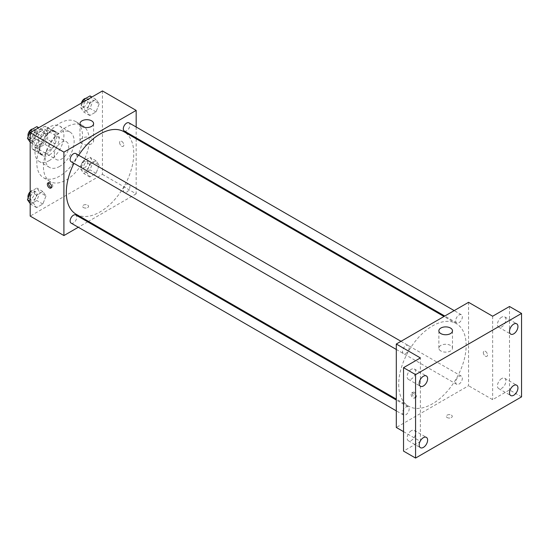 <?xml version="1.0" encoding="UTF-8"?>
<svg xmlns="http://www.w3.org/2000/svg" width="549" height="549" viewBox="0 0 549 549"><rect width="100%" height="100%" fill="white"/><g stroke="black" fill="none" stroke-linecap="round" stroke-linejoin="round"><path stroke-width="0.41" stroke-dasharray="2.75 2.06" d="M54.276 154.907A10.218 5.902 120 0 0 56.396 159.587A10.218 5.902 120 0 0 66.614 153.686A10.218 5.902 120 0 0 66.614 141.889A10.218 5.902 120 0 0 58.736 144.627A10.218 5.902 120 0 0 54.276 154.907M32.597 142.39A10.218 5.902 120 0 0 34.717 147.07A10.218 5.902 120 0 0 44.936 141.168A10.218 5.902 120 0 0 44.936 129.372A10.218 5.902 120 0 0 37.058 132.11A10.218 5.902 120 0 0 32.597 142.39M34.759 132.11L44.894 126.256A13.19 7.617 120 0 1 46.418 126.798A13.19 7.617 120 0 1 47.653 127.848L47.653 139.556A13.19 7.617 120 0 1 44.894 144.332L34.759 150.186A13.19 7.617 120 0 1 33.228 149.644A13.19 7.617 120 0 1 32 148.594L32 136.886A13.19 7.617 120 0 1 34.759 132.11L41.985 136.282L52.121 130.429L44.894 126.256M44.894 144.332L52.121 148.505L41.985 154.358L34.759 150.186M32 148.594L39.226 152.766L39.226 141.059L32 136.886M39.226 152.766A13.19 7.617 120 0 0 40.454 153.816A13.19 7.617 120 0 0 41.985 154.358M52.121 148.505A13.19 7.617 120 0 0 54.879 143.728L47.653 139.556M52.121 130.429A13.19 7.617 120 0 1 53.644 130.971A13.19 7.617 120 0 1 54.879 132.021L54.879 143.728M41.985 136.282A13.19 7.617 120 0 0 39.226 141.059M47.049 153.514A13.622 7.864 -60 0 1 40.242 154.194A13.622 7.864 -60 0 1 40.242 138.458A13.622 7.864 -60 0 1 53.864 130.593A13.622 7.864 -60 0 1 55.95 141.512A13.622 7.864 -60 0 1 47.049 153.514M49.458 154.907A13.622 7.864 120 0 0 58.359 142.905A13.622 7.864 120 0 0 56.273 131.986A13.622 7.864 120 0 0 45.773 135.63A13.622 7.864 120 0 0 39.823 149.349A13.622 7.864 120 0 0 42.65 155.58A13.622 7.864 120 0 0 49.458 154.907M54.879 132.021L47.653 127.848M49.458 160.473A20.437 11.797 -60 0 1 39.24 161.481A20.437 11.797 -60 0 1 39.24 137.881A20.437 11.797 -60 0 1 59.676 126.085A20.437 11.797 -60 0 1 62.812 142.459A20.437 11.797 -60 0 1 49.458 160.473M59.697 166.381A20.437 11.797 -60 0 1 49.479 167.39A20.437 11.797 -60 0 1 49.479 143.79A20.437 11.797 -60 0 1 69.915 131.993A20.437 11.797 -60 0 1 73.051 148.367A20.437 11.797 -60 0 1 59.697 166.381M59.697 176.112A32.357 18.68 -60 0 1 43.515 177.718A32.357 18.68 -60 0 1 43.515 140.352A32.357 18.68 -60 0 1 75.879 121.665A32.357 18.68 -60 0 1 80.84 147.599A32.357 18.68 -60 0 1 59.697 176.112M66.319 179.942A32.357 18.68 120 0 0 87.463 151.421A32.357 18.68 120 0 0 82.501 125.495A32.357 18.68 120 0 0 57.563 134.162A32.357 18.68 120 0 0 43.44 166.731A32.357 18.68 120 0 0 50.137 181.541A32.357 18.68 120 0 0 66.319 179.942M99.17 165.256L96.041 173.319L89.782 176.936L86.653 172.482L89.782 164.419L96.041 160.809L99.17 165.256L96.041 173.319L89.782 176.936L86.653 172.482L89.782 164.419L96.041 160.809L99.17 165.256L93.145 161.783L90.022 169.847L83.764 173.457L80.634 169.01L83.764 160.939L90.022 157.33L93.145 161.783M99.17 103.85L96.041 111.914L89.782 115.523L86.653 111.07L89.782 103.006L96.041 99.396L99.17 103.85L96.041 111.914L89.782 115.523L86.653 111.07L89.782 103.006L96.041 99.396L99.17 103.85L93.145 100.371L90.022 108.434L83.764 112.051L80.634 107.597L82.666 102.361M102.45 90.942L102.45 174.376L30.188 216.093M45.986 195.959L42.856 204.029L36.598 207.639L33.468 203.185L36.598 195.121L42.856 191.512L45.986 195.959L42.856 204.029L36.598 207.639L33.468 203.185L36.598 195.121L42.856 191.512L45.986 195.959L39.967 192.486L36.838 200.55L30.579 204.159L30.188 203.61M45.986 134.553L42.856 142.616L36.598 146.226L33.468 141.779L36.598 133.716L42.856 130.099L45.986 134.553L42.856 142.616L36.598 146.226L33.468 141.779L36.598 133.716L42.856 130.099L45.986 134.553L39.967 131.074L36.838 139.137L30.579 142.754L30.188 142.198M136.173 138.78L136.173 193.845L102.45 174.376M136.173 193.845L88.485 221.377M87.689 221.837L78.287 227.265M83.482 207.577A2.978 1.722 0 0 0 86.728 207.947A2.978 1.722 0 0 0 88.567 206.362A2.978 1.722 0 0 0 85.589 204.64A2.978 1.722 0 0 0 82.611 206.362A2.978 1.722 0 0 0 83.482 207.577A2.978 1.722 0 0 0 86.728 207.947A2.978 1.722 0 0 0 88.567 206.355A2.978 1.722 0 0 0 85.589 204.64A2.978 1.722 0 0 0 82.611 206.355A2.978 1.722 0 0 0 83.482 207.577M76.194 214.288A47.688 27.532 120 0 0 123.889 186.749A47.688 27.532 120 0 0 123.882 131.685M78.665 155.216A47.688 27.532 120 0 0 73.964 163.355M136.173 127.004L136.173 137.861M124.28 130.998A4.701 2.711 120 0 0 128.981 128.288A4.701 2.711 120 0 0 128.981 122.859M123.305 190.256A4.701 2.711 120 0 0 124.28 192.411A4.701 2.711 120 0 0 128.981 189.693A4.701 2.711 120 0 0 128.981 184.265A4.701 2.711 120 0 0 125.357 185.528A4.701 2.711 120 0 0 123.305 190.256M71.102 223.114A4.701 2.711 120 0 0 75.803 220.403A4.701 2.711 120 0 0 75.803 214.975M75.803 153.562A4.701 2.711 -60 0 1 76.771 155.717A4.701 2.711 -60 0 1 74.719 160.445A4.701 2.711 -60 0 1 71.102 161.701M119.613 142.568A2.978 1.722 -120 0 0 120.91 145.567A2.978 1.722 -120 0 0 123.209 146.363A2.978 1.722 -120 0 0 123.209 142.925A2.978 1.722 -120 0 0 120.231 141.203A2.978 1.722 -120 0 0 119.613 142.568A2.978 1.722 -120 0 0 120.91 145.567A2.978 1.722 -120 0 0 123.209 146.363A2.978 1.722 -120 0 0 123.209 142.925A2.978 1.722 -120 0 0 120.224 141.203A2.978 1.722 -120 0 0 119.607 142.568M48.703 182.796A2.978 1.722 60 0 1 49.184 182.22A2.978 1.722 60 0 1 51.482 183.016A2.978 1.722 60 0 1 52.779 186.015A2.978 1.722 60 0 1 52.162 187.381A2.978 1.722 60 0 1 51.428 187.511M81.979 143.776A6.814 3.932 180 0 1 79.982 140.997A6.814 3.932 180 0 1 86.797 137.065A6.814 3.932 180 0 1 93.605 140.997A6.814 3.932 180 0 1 89.398 144.627A6.814 3.932 180 0 1 81.979 143.776M398.711 384.355A47.688 27.532 120 0 0 408.586 406.191A47.688 27.532 120 0 0 456.274 378.659A47.688 27.532 120 0 0 456.274 323.587A47.688 27.532 120 0 0 419.525 336.365A47.688 27.532 120 0 0 398.711 384.355M409.163 347.62A4.701 2.711 -60 0 1 407.111 352.348A4.701 2.711 -60 0 1 403.488 353.611A4.701 2.711 -60 0 1 403.488 348.183A4.701 2.711 -60 0 1 408.188 345.465A4.701 2.711 -60 0 1 409.163 347.62M455.697 382.159A4.701 2.711 120 0 0 456.672 384.314A4.701 2.711 120 0 0 461.373 381.596A4.701 2.711 120 0 0 461.373 376.168A4.701 2.711 120 0 0 457.749 377.431A4.701 2.711 120 0 0 455.697 382.159M402.513 412.869A4.701 2.711 120 0 0 403.488 415.017A4.701 2.711 120 0 0 408.188 412.306A4.701 2.711 120 0 0 408.188 406.878A4.701 2.711 120 0 0 404.565 408.133A4.701 2.711 120 0 0 402.513 412.869M455.697 320.753A4.701 2.711 120 0 0 456.672 322.901A4.701 2.711 120 0 0 461.373 320.191A4.701 2.711 120 0 0 461.373 314.762A4.701 2.711 120 0 0 457.749 316.018A4.701 2.711 120 0 0 455.697 320.753M468.558 302.314L468.558 385.748L396.303 427.465M521.55 396.872L509.506 389.92L492.645 399.658L468.558 385.748M403.529 431.638L420.39 441.375L403.529 451.106M447.181 417.556A2.978 1.722 0 0 0 450.434 417.933A2.978 1.722 0 0 0 452.273 416.341A2.978 1.722 0 0 0 449.295 414.619A2.978 1.722 0 0 0 446.31 416.341A2.978 1.722 0 0 0 447.181 417.556A2.978 1.722 0 0 0 450.434 417.933A2.978 1.722 0 0 0 452.273 416.341A2.978 1.722 0 0 0 449.295 414.619A2.978 1.722 0 0 0 446.31 416.341A2.978 1.722 0 0 0 447.181 417.556M492.645 316.217L492.645 399.658M483.312 352.547A2.978 1.722 -120 0 0 484.616 355.546A2.978 1.722 -120 0 0 486.908 356.349A2.978 1.722 -120 0 0 486.908 352.904A2.978 1.722 -120 0 0 483.93 351.182A2.978 1.722 -120 0 0 483.312 352.547A2.978 1.722 -120 0 0 484.609 355.546A2.978 1.722 -120 0 0 486.908 356.349A2.978 1.722 -120 0 0 486.908 352.904A2.978 1.722 -120 0 0 483.93 351.182A2.978 1.722 -120 0 0 483.312 352.547M420.39 441.375L420.39 357.934M415.27 396.701A2.978 1.722 60 0 1 414.653 398.066A2.978 1.722 60 0 1 411.675 396.344A2.978 1.722 60 0 1 411.675 392.899A2.978 1.722 60 0 1 413.967 393.702A2.978 1.722 60 0 1 415.27 396.701M416.485 396.001A2.978 1.722 60 0 1 415.868 397.366A2.978 1.722 60 0 1 412.882 395.644A2.978 1.722 60 0 1 412.882 392.199A2.978 1.722 60 0 1 415.181 393.002A2.978 1.722 60 0 1 416.485 396.001M440.861 350.976A6.814 3.932 180 0 1 438.864 348.196A6.814 3.932 180 0 1 445.678 344.264A6.814 3.932 180 0 1 452.493 348.196A6.814 3.932 180 0 1 448.286 351.827A6.814 3.932 180 0 1 440.861 350.976M501.676 378.556A5.97 3.445 120 0 0 497.778 383.813A5.97 3.445 120 0 0 498.698 388.596A5.97 3.445 120 0 0 504.661 385.151A5.97 3.445 120 0 0 504.661 378.261A5.97 3.445 120 0 0 501.676 378.556M501.676 317.144A5.97 3.445 120 0 0 497.778 322.4A5.97 3.445 120 0 0 498.698 327.183A5.97 3.445 120 0 0 504.661 323.738A5.97 3.445 120 0 0 504.661 316.848A5.97 3.445 120 0 0 501.676 317.144M509.506 306.486L509.506 389.92M411.359 430.704A5.97 3.445 120 0 0 407.454 435.961A5.97 3.445 120 0 0 408.374 440.744A5.97 3.445 120 0 0 414.337 437.299A5.97 3.445 120 0 0 414.337 430.409A5.97 3.445 120 0 0 411.359 430.704M411.359 369.292A5.97 3.445 120 0 0 407.454 374.548A5.97 3.445 120 0 0 408.374 379.332A5.97 3.445 120 0 0 414.337 375.887A5.97 3.445 120 0 0 414.337 368.997A5.97 3.445 120 0 0 411.359 369.292M36.838 126.627L39.967 131.074M30.387 136.605A4.701 2.711 120 0 0 31.355 138.76A4.701 2.711 120 0 0 36.056 136.042A4.701 2.711 120 0 0 36.056 130.614A4.701 2.711 120 0 0 32.439 131.877A4.701 2.711 120 0 0 30.387 136.605M42.856 142.616L36.838 139.137M36.598 146.226L30.579 142.754M33.468 141.779L30.188 139.885M36.598 133.716L32.48 131.335M42.856 130.099L38.739 127.725M28.177 136.42A4.701 2.711 120 0 0 28.946 137.367A4.701 2.711 120 0 0 33.647 134.656A4.701 2.711 120 0 0 33.647 129.228A4.701 2.711 120 0 0 32.707 129.008M90.022 95.917L93.145 100.371M83.565 105.902A4.701 2.711 120 0 0 84.539 108.057A4.701 2.711 120 0 0 89.24 105.339A4.701 2.711 120 0 0 89.24 99.911A4.701 2.711 120 0 0 85.617 101.174A4.701 2.711 120 0 0 83.565 105.902M96.041 111.914L90.022 108.434M89.782 115.523L83.764 112.051M86.653 111.07L80.634 107.597M89.782 103.006L85.665 100.632M96.041 99.396L91.923 97.015M81.348 103.123A4.701 2.711 120 0 0 81.156 104.509A4.701 2.711 120 0 0 82.13 106.664A4.701 2.711 120 0 0 86.831 103.953A4.701 2.711 120 0 0 86.831 98.525A4.701 2.711 120 0 0 85.891 98.305M30.188 192.644L30.579 191.649L36.838 188.032L39.967 192.486M30.387 198.017A4.701 2.711 120 0 0 31.355 200.172A4.701 2.711 120 0 0 36.056 197.455A4.701 2.711 120 0 0 36.056 192.026A4.701 2.711 120 0 0 32.439 193.289A4.701 2.711 120 0 0 30.387 198.017M42.856 204.029L36.838 200.55M36.598 207.639L30.579 204.159M33.468 203.185L30.188 201.291M36.598 195.121L30.579 191.649M42.856 191.512L36.838 188.032M28.177 197.832A4.701 2.711 120 0 0 28.946 198.779A4.701 2.711 120 0 0 33.647 196.062A4.701 2.711 120 0 0 33.647 190.633A4.701 2.711 120 0 0 30.188 191.731M83.565 167.315A4.701 2.711 120 0 0 84.539 169.463A4.701 2.711 120 0 0 89.24 166.752A4.701 2.711 120 0 0 89.24 161.324A4.701 2.711 120 0 0 85.617 162.579A4.701 2.711 120 0 0 83.565 167.315M96.041 173.319L90.022 169.847M89.782 176.936L83.764 173.457M86.653 172.482L80.634 169.01M89.782 164.419L83.764 160.939M96.041 160.809L90.022 157.33M81.156 165.922A4.701 2.711 120 0 0 82.13 168.076A4.701 2.711 120 0 0 86.831 165.359A4.701 2.711 120 0 0 86.831 159.931A4.701 2.711 120 0 0 83.208 161.193A4.701 2.711 120 0 0 81.156 165.922M34.717 147.07L56.396 159.587M44.936 129.372L66.614 141.889M56.273 131.986L53.864 130.593M42.65 155.58L40.242 154.194M53.644 130.971L46.418 126.798M40.454 153.816L33.228 149.644M69.915 131.993L59.676 126.085M49.479 167.39L39.24 161.481M82.501 125.495L75.879 121.665M50.137 181.541L43.515 177.718M49.184 182.22L47.969 182.92M52.162 187.381L50.947 188.081M93.605 140.997L93.605 123.621M79.982 140.997L79.982 123.621M456.274 323.587L443.99 316.498M408.586 406.191L396.303 399.096M396.303 349.459L403.488 353.611M401.003 341.313L408.188 345.465M461.373 376.168L128.981 184.265M456.672 384.314L124.28 192.411M408.188 406.878L396.303 400.015M403.488 415.017L396.303 410.865M461.373 314.762L454.188 310.61M456.672 322.901L444.786 316.039M412.882 392.199L411.675 392.899M415.868 397.366L414.653 398.066M452.493 348.196L452.493 330.821M438.864 348.196L438.864 330.821M498.698 388.596L510.735 395.548M504.661 378.261L516.705 385.213M408.374 440.744L420.417 447.696M414.337 430.409L426.381 437.361M408.374 379.332L420.417 386.283M414.337 368.997L426.381 375.948M498.698 327.183L510.735 334.135M504.661 316.848L516.705 323.8M36.056 130.614L33.647 129.228M31.355 138.76L28.946 137.367M89.24 99.911L86.831 98.525M84.539 108.057L82.13 106.664M36.056 192.026L33.647 190.633M31.355 200.172L28.946 198.779M89.24 161.324L86.831 159.931M84.539 169.463L82.13 168.076"/><path stroke-width="0.82" d="M78.287 227.265L63.91 235.562L30.188 216.093L30.188 132.659L102.45 90.942L136.173 110.411L136.173 127.004M88.485 221.377L87.689 221.837M73.964 163.355A47.688 27.532 120 0 0 66.319 192.452A47.688 27.532 120 0 0 76.194 214.288L396.303 399.096M443.99 316.498L123.882 131.685A47.688 27.532 120 0 0 78.665 155.216M136.173 137.861L136.173 138.78M63.91 235.562L63.91 152.128L136.173 110.411M454.188 310.61L128.981 122.859A4.701 2.711 120 0 0 125.357 124.115A4.701 2.711 120 0 0 123.305 128.85A4.701 2.711 120 0 0 124.28 130.998L444.786 316.039M396.303 400.015L75.803 214.975A4.701 2.711 120 0 0 72.18 216.231A4.701 2.711 120 0 0 70.128 220.959A4.701 2.711 120 0 0 71.102 223.114L396.303 410.865M396.303 349.459L71.102 161.701A4.701 2.711 -60 0 1 71.102 156.273A4.701 2.711 -60 0 1 75.803 153.562L401.003 341.313M63.91 152.128L30.188 132.659M81.979 126.4A6.814 3.932 180 0 1 79.982 123.621A6.814 3.932 180 0 1 86.797 119.689A6.814 3.932 180 0 1 93.605 123.621A6.814 3.932 180 0 1 89.398 127.251A6.814 3.932 180 0 1 81.979 126.4M51.565 186.715A2.978 1.722 60 0 1 50.947 188.081A2.978 1.722 60 0 1 47.969 186.365A2.978 1.722 60 0 1 47.969 182.92A2.978 1.722 60 0 1 50.268 183.716A2.978 1.722 60 0 1 51.565 186.715M51.428 187.511A2.978 1.722 60 0 1 49.184 185.658A2.978 1.722 60 0 1 48.703 182.796M403.529 431.638L396.303 427.465L396.303 344.031L468.558 302.314L492.645 316.217L509.506 306.486L521.55 313.438L521.55 396.872L415.572 458.058L403.529 451.106L403.529 367.672L420.39 357.934L396.303 344.031M415.572 458.058L415.572 374.624L403.529 367.672M415.572 374.624L521.55 313.438M440.861 333.6A6.814 3.932 180 0 1 438.864 330.821A6.814 3.932 180 0 1 445.678 326.888A6.814 3.932 180 0 1 452.493 330.821A6.814 3.932 180 0 1 448.286 334.451A6.814 3.932 180 0 1 440.861 333.6M513.72 333.84A5.97 3.445 -60 0 1 510.735 334.135A5.97 3.445 -60 0 1 509.822 329.359A5.97 3.445 -60 0 1 513.72 324.095A5.97 3.445 -60 0 1 516.705 323.8A5.97 3.445 -60 0 1 517.618 328.583A5.97 3.445 -60 0 1 513.72 333.84M423.396 385.988A5.97 3.445 -60 0 1 420.417 386.283A5.97 3.445 -60 0 1 419.498 381.5A5.97 3.445 -60 0 1 423.396 376.243A5.97 3.445 -60 0 1 426.381 375.948A5.97 3.445 -60 0 1 427.3 380.731A5.97 3.445 -60 0 1 423.396 385.988M423.396 447.401A5.97 3.445 -60 0 1 420.417 447.696A5.97 3.445 -60 0 1 419.498 442.913A5.97 3.445 -60 0 1 423.396 437.656A5.97 3.445 -60 0 1 426.381 437.361A5.97 3.445 -60 0 1 427.3 442.144A5.97 3.445 -60 0 1 423.396 447.401M513.72 395.253A5.97 3.445 -60 0 1 510.735 395.548A5.97 3.445 -60 0 1 509.822 390.764A5.97 3.445 -60 0 1 513.72 385.508A5.97 3.445 -60 0 1 516.705 385.213A5.97 3.445 -60 0 1 517.618 389.996A5.97 3.445 -60 0 1 513.72 395.253M30.188 142.198L27.45 138.3L30.579 130.237L36.838 126.627L38.739 127.725M30.188 139.885L27.45 138.3M32.48 131.335L30.579 130.237M32.707 129.008A4.701 2.711 120 0 0 27.978 135.219A4.701 2.711 120 0 0 28.177 136.42M82.666 102.361L83.764 99.534L90.022 95.917L91.923 97.015M85.665 100.632L83.764 99.534M85.891 98.305A4.701 2.711 120 0 0 81.348 103.123M30.188 203.61L27.45 199.712L30.188 192.644M30.188 201.291L27.45 199.712M30.188 191.731A4.701 2.711 120 0 0 27.978 196.624A4.701 2.711 120 0 0 28.177 197.832"/></g></svg>
